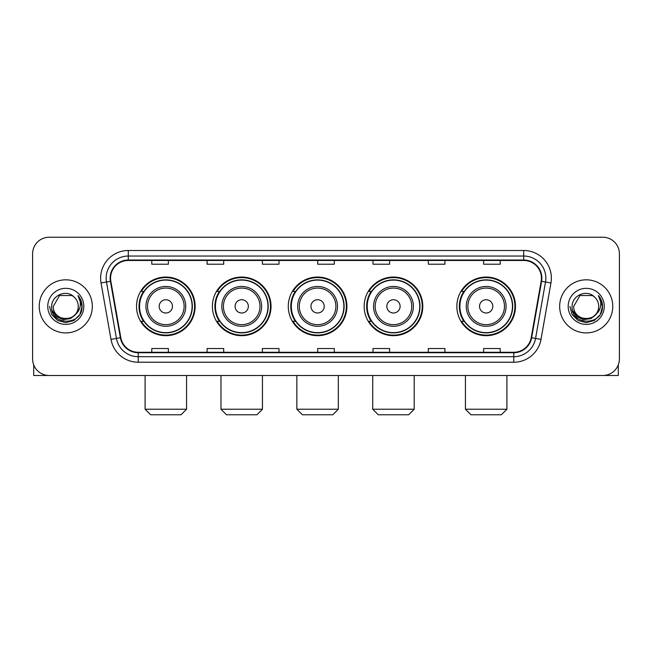 <?xml version="1.0" encoding="UTF-8"?>
<svg xmlns="http://www.w3.org/2000/svg" width="652" height="652" viewBox="0 0 652 652"><rect width="100%" height="100%" fill="white"/><g stroke="black" fill="none" stroke-linecap="round" stroke-linejoin="round"><path stroke-width="0.98" d="M456.856 306.367A29.316 29.316 0 0 0 486.164 335.682A29.316 29.316 0 0 0 515.479 306.367A29.316 29.316 0 0 0 486.164 277.051A29.316 29.316 0 0 0 456.856 306.367M364.158 306.367A29.316 29.316 0 0 0 393.474 335.682A29.316 29.316 0 0 0 422.789 306.367A29.316 29.316 0 0 0 393.474 277.051A29.316 29.316 0 0 0 364.158 306.367M288.282 306.367A29.316 29.316 0 0 0 317.597 335.682A29.316 29.316 0 0 0 346.905 306.367A29.316 29.316 0 0 0 317.597 277.051A29.316 29.316 0 0 0 288.282 306.367M212.397 306.367A29.316 29.316 0 0 0 241.713 335.682A29.316 29.316 0 0 0 271.028 306.367A29.316 29.316 0 0 0 241.713 277.051A29.316 29.316 0 0 0 212.397 306.367M136.521 306.367A29.316 29.316 0 0 0 165.836 335.682A29.316 29.316 0 0 0 195.144 306.367A29.316 29.316 0 0 0 165.836 277.051A29.316 29.316 0 0 0 136.521 306.367M143.554 321.297A26.822 26.822 0 0 1 143.554 291.436M219.431 321.297A26.822 26.822 0 0 1 219.431 291.436M295.307 321.297A26.822 26.822 0 0 1 295.307 291.436M371.192 321.297A26.822 26.822 0 0 1 371.192 291.436M463.882 321.297A26.822 26.822 0 0 1 463.882 291.436M32.6 253.824L32.6 358.91A16.593 16.593 0 0 0 49.193 375.503L602.807 375.503A16.593 16.593 0 0 0 619.4 358.91L619.4 253.824A16.593 16.593 0 0 0 602.807 237.23L49.193 237.23A16.593 16.593 0 0 0 32.6 253.824L32.6 358.91M39.234 306.367A26.545 26.545 0 0 0 65.787 332.911A26.545 26.545 0 0 0 92.331 306.367A26.545 26.545 0 0 0 65.787 279.822A26.545 26.545 0 0 0 39.234 306.367A26.545 26.545 0 0 0 65.787 332.911A26.545 26.545 0 0 0 92.331 306.367A26.545 26.545 0 0 0 65.787 279.822A26.545 26.545 0 0 0 39.234 306.367M559.669 306.367A26.545 26.545 0 0 0 586.213 332.911A26.545 26.545 0 0 0 612.766 306.367A26.545 26.545 0 0 0 586.213 279.822A26.545 26.545 0 0 0 559.669 306.367A26.545 26.545 0 0 0 586.213 332.911A26.545 26.545 0 0 0 612.766 306.367A26.545 26.545 0 0 0 586.213 279.822A26.545 26.545 0 0 0 559.669 306.367M110.579 278.159A17.702 17.702 0 0 1 128.281 260.466L523.719 260.466A17.702 17.702 0 0 1 541.152 281.232L531.201 337.646A17.702 17.702 0 0 1 513.776 352.267L138.224 352.267A17.702 17.702 0 0 1 120.799 337.646L110.848 281.232A17.702 17.702 0 0 1 110.579 278.159M110.139 278.159A18.142 18.142 0 0 0 110.416 281.314L120.359 337.72A18.142 18.142 0 0 0 138.224 352.716L513.776 352.716A18.142 18.142 0 0 0 531.641 337.72L541.584 281.314A18.142 18.142 0 0 0 523.719 260.018L128.281 260.018A18.142 18.142 0 0 0 110.139 278.159M101.044 282.96A27.653 27.653 0 0 1 128.281 250.507L523.719 250.507A27.653 27.653 0 0 1 550.956 282.96L541.005 339.374A27.653 27.653 0 0 1 513.776 362.227L138.224 362.227A27.653 27.653 0 0 1 110.995 339.374L101.044 282.96L106.496 281.998A22.119 22.119 0 0 1 128.281 256.04L523.719 256.04A22.119 22.119 0 0 1 545.504 281.998L535.561 338.412A22.119 22.119 0 0 1 513.776 356.693L138.224 356.693A22.119 22.119 0 0 1 116.439 338.412L106.496 281.998A22.119 22.119 0 0 1 106.154 278.159M602.807 237.23L49.193 237.23M49.193 375.503L602.807 375.503M619.4 358.91L619.4 253.824M531.641 337.72L535.561 338.412L545.504 281.998L550.956 282.96M317.703 260.466L317.703 264.207L334.297 264.207L334.297 260.466M262.397 260.466L262.397 264.207L278.991 264.207L278.991 260.466M207.091 260.466L207.091 264.207L223.685 264.207L223.685 260.466M151.786 260.466L151.786 264.207L168.379 264.207L168.379 260.466M373.009 260.466L373.009 264.207L389.603 264.207L389.603 260.466M428.315 260.466L428.315 264.207L444.908 264.207L444.908 260.466M483.621 260.466L483.621 264.207L500.214 264.207L500.214 260.466M334.297 352.267L334.297 348.527L317.703 348.527L317.703 352.267M278.991 352.267L278.991 348.527L262.397 348.527L262.397 352.267M223.685 352.267L223.685 348.527L207.091 348.527L207.091 352.267M168.379 352.267L168.379 348.527L151.786 348.527L151.786 352.267M389.603 352.267L389.603 348.527L373.009 348.527L373.009 352.267M444.908 352.267L444.908 348.527L428.315 348.527L428.315 352.267M500.214 352.267L500.214 348.527L483.621 348.527L483.621 352.267M75.363 314.394C68.729 323.368 52.633 317.63 53.285 306.367C52.519 322.487 79.047 322.487 78.281 306.367C79.047 322.487 52.519 322.487 53.285 306.367L59.536 295.543L72.03 295.543L73.969 296.921C66.3 288.885 51.532 295.503 51.671 306.367C50.269 325.666 81.549 326.163 82.054 307.304L82.087 306.367C82.038 302.267 80.677 298.665 77.995 295.568C80.033 298.909 80.75 302.512 80.147 306.367C79.56 309.643 77.971 312.324 75.363 314.394A12.502 12.502 0 0 0 78.281 306.367C79.047 322.487 52.519 322.487 53.285 306.367L59.536 295.543M78.281 306.367A12.502 12.502 0 0 0 73.969 296.921M76.162 313.726L70.514 318.608L63.122 319.643L56.316 316.562L52.062 310.417M47.751 306.367A18.028 18.028 0 0 0 65.787 324.394A18.028 18.028 0 0 0 83.815 306.367A18.028 18.028 0 0 0 65.787 288.339A18.028 18.028 0 0 0 47.751 306.367M77.995 295.568L82.079 306.839L81.321 301.428L82.079 306.839L81.321 301.428L82.079 306.839L78.118 295.706L82.079 306.839L78.118 295.706L82.087 306.367L79.903 314.517L73.937 320.482L65.787 322.667L57.637 320.482L51.663 314.517L49.487 306.367M78.118 295.706L82.079 306.847M33.708 364.867L33.708 375.503L97.865 375.503M181.044 414.77L150.62 414.77L145.094 409.236L186.57 409.236L181.044 414.77M172.47 306.367A6.634 6.634 0 0 0 165.836 299.733A6.634 6.634 0 0 0 159.194 306.367A6.634 6.634 0 0 0 165.836 313.001A6.634 6.634 0 0 0 172.47 306.367M185.747 306.367A19.91 19.91 0 0 0 165.836 286.456A19.91 19.91 0 0 0 145.926 306.367A19.91 19.91 0 0 0 165.836 326.277A19.91 19.91 0 0 0 185.747 306.367A19.91 19.91 0 0 1 165.836 326.277A19.91 19.91 0 0 1 145.926 306.367M192.104 306.367A26.267 26.267 0 0 0 165.836 280.099A26.267 26.267 0 0 0 139.561 306.367A26.267 26.267 0 0 0 165.836 332.634A26.267 26.267 0 0 0 192.104 306.367M194.589 306.367A28.761 28.761 0 0 1 141.256 321.297L143.921 321.297A26.52 26.52 0 0 0 183.375 326.253A26.52 26.52 0 0 0 183.375 286.481A26.52 26.52 0 0 0 143.921 291.436L141.256 291.436A28.761 28.761 0 0 1 194.589 306.367M256.921 414.77L226.505 414.77L220.971 409.236L262.454 409.236L256.921 414.77M248.347 306.367A6.634 6.634 0 0 0 241.713 299.733A6.634 6.634 0 0 0 235.079 306.367A6.634 6.634 0 0 0 241.713 313.001A6.634 6.634 0 0 0 248.347 306.367M261.623 306.367A19.91 19.91 0 0 0 241.713 286.456A19.91 19.91 0 0 0 221.802 306.367A19.91 19.91 0 0 0 241.713 326.277A19.91 19.91 0 0 0 261.623 306.367A19.91 19.91 0 0 1 241.713 326.277A19.91 19.91 0 0 1 221.802 306.367M267.98 306.367A26.267 26.267 0 0 0 241.713 280.099A26.267 26.267 0 0 0 215.445 306.367A26.267 26.267 0 0 0 241.713 332.634A26.267 26.267 0 0 0 267.98 306.367M270.474 306.367A28.761 28.761 0 0 1 217.132 321.297L219.797 321.297A26.52 26.52 0 0 0 259.26 326.253A26.52 26.52 0 0 0 259.26 286.481A26.52 26.52 0 0 0 219.797 291.436L217.132 291.436A28.761 28.761 0 0 1 270.474 306.367M332.805 414.77L302.381 414.77L296.856 409.236L338.331 409.236L332.805 414.77M324.231 306.367A6.634 6.634 0 0 0 317.597 299.733A6.634 6.634 0 0 0 310.955 306.367A6.634 6.634 0 0 0 317.597 313.001A6.634 6.634 0 0 0 324.231 306.367M337.5 306.367A19.91 19.91 0 0 0 317.597 286.456A19.91 19.91 0 0 0 297.687 306.367A19.91 19.91 0 0 0 317.597 326.277A19.91 19.91 0 0 0 337.5 306.367A19.91 19.91 0 0 1 317.597 326.277A19.91 19.91 0 0 1 297.687 306.367M343.865 306.367A26.267 26.267 0 0 0 317.597 280.099A26.267 26.267 0 0 0 291.322 306.367A26.267 26.267 0 0 0 317.597 332.634A26.267 26.267 0 0 0 343.865 306.367M346.351 306.367A28.761 28.761 0 0 1 293.017 321.297L295.682 321.297A26.52 26.52 0 0 0 335.136 326.253A26.52 26.52 0 0 0 335.136 286.481A26.52 26.52 0 0 0 295.682 291.436L293.017 291.436A28.761 28.761 0 0 1 346.351 306.367M408.682 414.77L378.266 414.77L372.732 409.236L414.216 409.236L408.682 414.77M400.108 306.367A6.634 6.634 0 0 0 393.474 299.733A6.634 6.634 0 0 0 386.84 306.367A6.634 6.634 0 0 0 393.474 313.001A6.634 6.634 0 0 0 400.108 306.367M413.384 306.367A19.91 19.91 0 0 0 393.474 286.456A19.91 19.91 0 0 0 373.563 306.367A19.91 19.91 0 0 0 393.474 326.277A19.91 19.91 0 0 0 413.384 306.367A19.91 19.91 0 0 1 393.474 326.277A19.91 19.91 0 0 1 373.563 306.367M419.741 306.367A26.267 26.267 0 0 0 393.474 280.099A26.267 26.267 0 0 0 367.206 306.367A26.267 26.267 0 0 0 393.474 332.634A26.267 26.267 0 0 0 419.741 306.367M422.235 306.367A28.761 28.761 0 0 1 368.893 321.297L371.558 321.297A26.52 26.52 0 0 0 411.021 326.253A26.52 26.52 0 0 0 411.021 286.481A26.52 26.52 0 0 0 371.558 291.436L368.893 291.436A28.761 28.761 0 0 1 422.235 306.367M501.38 414.77L470.956 414.77L465.43 409.236L506.906 409.236L501.38 414.77M492.806 306.367A6.634 6.634 0 0 0 486.164 299.733A6.634 6.634 0 0 0 479.53 306.367A6.634 6.634 0 0 0 486.164 313.001A6.634 6.634 0 0 0 492.806 306.367M506.074 306.367A19.91 19.91 0 0 0 486.164 286.456A19.91 19.91 0 0 0 466.253 306.367A19.91 19.91 0 0 0 486.164 326.277A19.91 19.91 0 0 0 506.074 306.367A19.91 19.91 0 0 1 486.164 326.277A19.91 19.91 0 0 1 466.253 306.367M512.439 306.367A26.267 26.267 0 0 0 486.164 280.099A26.267 26.267 0 0 0 459.896 306.367A26.267 26.267 0 0 0 486.164 332.634A26.267 26.267 0 0 0 512.439 306.367M514.925 306.367A28.761 28.761 0 0 1 461.592 321.297L464.257 321.297A26.52 26.52 0 0 0 503.711 326.253A26.52 26.52 0 0 0 503.711 286.481A26.52 26.52 0 0 0 464.257 291.436L461.592 291.436A28.761 28.761 0 0 1 514.925 306.367M618.292 364.867L618.292 375.503L554.135 375.503M598.715 306.367C599.481 322.487 572.953 322.487 573.719 306.367L579.97 295.543L592.464 295.543L594.404 296.921C586.735 288.885 571.967 295.503 572.106 306.367C570.696 325.666 601.983 326.163 602.489 307.304L602.513 306.367C602.472 302.267 601.103 298.665 598.422 295.568C600.468 298.909 601.185 302.512 600.582 306.367C599.995 309.643 598.397 312.324 595.798 314.394A12.502 12.502 0 0 0 598.715 306.367C599.481 322.487 572.953 322.487 573.719 306.367C572.953 322.487 599.481 322.487 598.715 306.367A12.502 12.502 0 0 0 594.404 296.921M595.798 314.394C589.155 323.368 573.067 317.63 573.719 306.367M596.588 313.726L590.948 318.608L583.548 319.643L576.743 316.562L572.497 310.417M568.185 306.367A18.028 18.028 0 0 0 586.213 324.394A18.028 18.028 0 0 0 604.249 306.367A18.028 18.028 0 0 0 586.213 288.339A18.028 18.028 0 0 0 568.185 306.367M598.422 295.568L602.513 306.839L601.747 301.428L602.513 306.839L601.747 301.428L602.513 306.839L598.544 295.706L602.513 306.839L598.544 295.706L602.513 306.367L600.337 314.517L594.363 320.482L586.213 322.667L578.063 320.482L572.097 314.517L569.913 306.367M598.544 295.706L602.513 306.847M523.719 250.507L523.719 260.018M106.496 281.998L110.416 281.314M138.224 362.227L138.224 352.716M513.776 352.716L513.776 362.227M110.995 339.374L120.359 337.72M541.584 281.314L545.504 281.998M128.281 250.507L128.281 260.018M535.561 338.412L541.005 339.374M184.125 306.367A18.289 18.289 0 0 0 165.836 288.078A18.289 18.289 0 0 0 147.539 306.367A18.289 18.289 0 0 0 165.836 324.655A18.289 18.289 0 0 0 184.125 306.367M260.001 306.367A18.289 18.289 0 0 0 241.713 288.078A18.289 18.289 0 0 0 223.424 306.367A18.289 18.289 0 0 0 241.713 324.655A18.289 18.289 0 0 0 260.001 306.367M335.886 306.367A18.289 18.289 0 0 0 317.597 288.078A18.289 18.289 0 0 0 299.301 306.367A18.289 18.289 0 0 0 317.597 324.655A18.289 18.289 0 0 0 335.886 306.367M411.762 306.367A18.289 18.289 0 0 0 393.474 288.078A18.289 18.289 0 0 0 375.185 306.367A18.289 18.289 0 0 0 393.474 324.655A18.289 18.289 0 0 0 411.762 306.367M504.461 306.367A18.289 18.289 0 0 0 486.164 288.078A18.289 18.289 0 0 0 467.875 306.367A18.289 18.289 0 0 0 486.164 324.655A18.289 18.289 0 0 0 504.461 306.367M186.57 375.503L186.57 409.236M145.094 375.503L145.094 409.236M262.454 375.503L262.454 409.236M220.971 375.503L220.971 409.236M338.331 375.503L338.331 409.236M296.856 375.503L296.856 409.236M414.216 375.503L414.216 409.236M372.732 375.503L372.732 409.236M506.906 375.503L506.906 409.236M465.43 375.503L465.43 409.236"/></g></svg>
